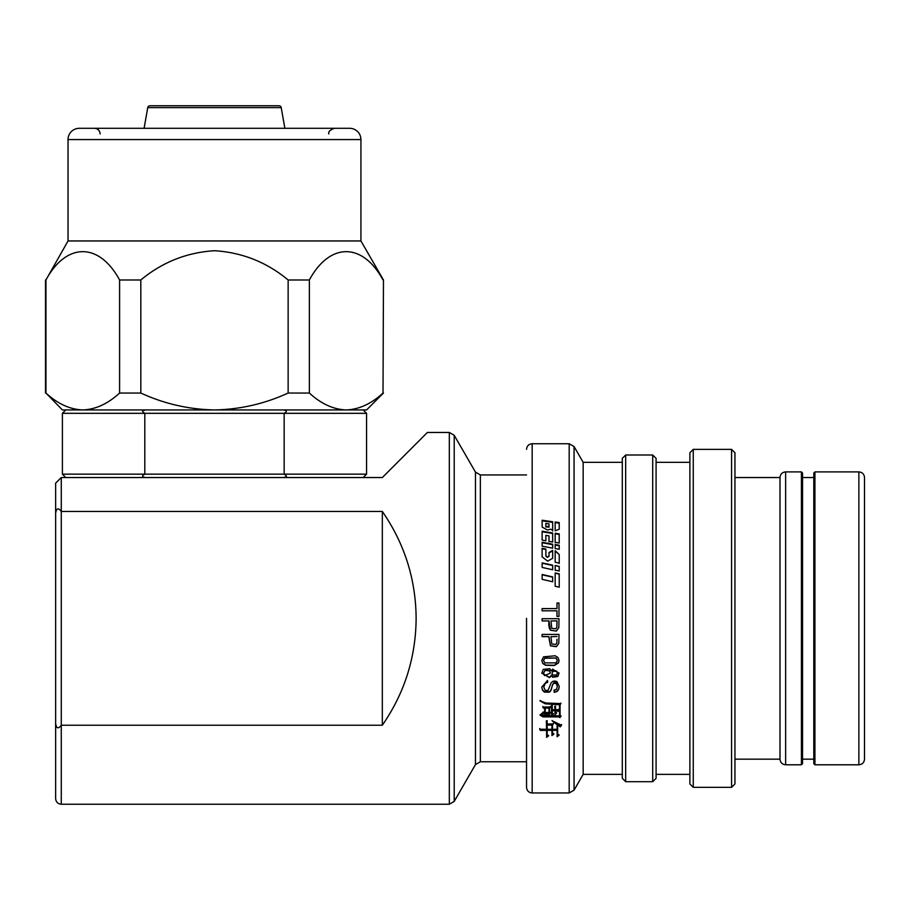 <?xml version="1.0" encoding="UTF-8"?>
<svg xmlns="http://www.w3.org/2000/svg" width="910" height="910" viewBox="0 0 910 910"><rect width="100%" height="100%" fill="white"/><g stroke="black" fill="none" stroke-linecap="round" stroke-linejoin="round"><path stroke-width="1.36" d="M814.928 764.798L813.802 763.672L813.802 473.029L814.928 471.903L814.928 764.798L858.869 764.798L858.869 471.903L814.928 471.903M801.414 471.903L802.54 473.029L802.54 763.672L801.414 764.798L801.414 471.903L785.637 471.903L785.637 764.798C782.225 764.468 780.348 762.591 780.006 759.167L780.006 477.534L734.95 477.534M622.292 774.376L583.162 774.376L583.162 462.325L622.292 462.325L622.292 778.323L622.292 458.378L625.67 455L625.67 781.701L622.292 778.323M652.709 455L656.087 458.378L656.087 778.323L652.709 781.701L652.709 455L625.67 455M656.087 462.325L689.882 462.325L689.882 783.954L689.882 452.748L693.261 449.369L693.261 787.332L689.882 783.954M734.95 783.954L731.572 787.332L731.572 449.369L734.95 452.748L734.95 783.954L734.95 493.504M583.162 462.325L574.062 446.548L574.062 790.153L569.182 792.963L569.182 443.739L532.168 443.739L532.168 792.963C528.744 792.633 526.867 790.756 526.537 787.332L526.537 618.345M858.869 471.903C862.293 472.233 864.17 474.11 864.5 477.534L864.5 759.167C864.17 762.591 862.293 764.468 858.869 764.798M864.5 498.998L864.5 752.968L864.5 498.998M382.337 511.477C404.563 543.634 415.825 579.26 416.132 618.345C415.825 657.441 404.563 693.067 382.337 725.224L382.337 511.477L61.277 511.477L61.277 725.224L382.337 725.224M382.337 477.534L427.404 432.466L382.337 477.534L61.277 477.534L56.511 482.289M281.213 107.63L147.75 107.63A2.252 2.252 0 0 1 149.968 105.765L278.995 105.765A2.252 2.252 0 0 1 281.213 107.63L284.864 128.299M147.75 107.63L144.099 128.299M383.463 279.984L383.019 393.04L383.463 279.984L360.929 240.957L68.034 240.957L68.034 139.571A11.261 11.261 0 0 1 79.295 128.299L349.667 128.299A11.261 11.261 0 0 1 360.929 139.571L68.034 139.571M360.929 240.957L360.929 139.571M68.034 240.957L45.944 279.984C66.18 242.538 98.951 241.923 119.597 279.984L140.822 279.984C162.242 262.194 186.789 252.445 214.487 250.716C242.162 252.434 266.71 262.194 288.14 279.984L309.366 279.984C329.602 242.538 362.362 241.923 383.019 279.984M300.459 477.534L128.515 477.534M214.487 409.944L62.403 409.944L45.944 393.04C57.603 403.778 69.888 409.42 82.776 409.944L65.782 409.944L82.776 409.944C95.618 409.432 107.892 403.801 119.597 393.04L140.822 393.04C164.153 403.778 188.7 409.42 214.487 409.944C240.172 409.432 264.719 403.801 288.14 393.04L309.366 393.04C321.025 403.778 333.299 409.42 346.187 409.944L214.487 409.944M383.463 393.04L366.571 409.944L346.187 409.944C359.04 409.432 371.314 403.801 383.019 393.04M45.944 279.984L45.944 393.04M288.14 393.04L288.14 279.984M309.366 279.984L309.366 393.04M140.822 279.984L140.822 393.04M119.597 393.04L119.597 279.984M283.34 409.944C287.025 410.387 287.31 411.513 284.159 413.322L144.804 413.322C141.653 411.513 141.937 410.376 145.623 409.944L142.472 410.774M145.623 477.534C141.937 477.09 141.664 475.964 144.804 474.155L284.159 474.155C287.31 475.964 287.025 477.09 283.34 477.534L286.491 476.703M62.403 413.322L62.403 474.155L144.804 474.155L144.804 413.322L62.403 413.322L65.782 409.944M363.181 409.944L366.571 413.322L284.159 413.322L284.159 474.155L366.571 474.155L363.181 477.534M55.635 723.427C56.409 728.58 58.285 729.183 61.277 725.224L61.277 804.235C57.853 803.894 55.976 802.017 55.635 798.593L55.635 483.164L61.277 477.534L61.277 511.477C58.297 507.518 56.42 508.121 55.635 513.274M552.222 720.822L561.538 725.247L560.241 726.851L557.671 725.031L557.671 734.268L559.047 735.291L557.113 736.725L557.113 730.355L552.495 730.355L552.495 733.221L553.792 734.199L551.949 735.576L551.949 730.355L547.149 730.355L547.149 734.882L548.537 735.917L546.603 737.339L546.603 730.355L540.335 730.423L539.687 729.217L546.603 729.285L546.318 721.346L547.149 720.674L547.149 724.007L553.325 723.928L552.495 725.111L552.495 729.285L557.113 729.285L557.113 724.815L552.222 720.822M542.792 663.538L541.791 660.558L543.543 656.827L555.236 655.791L558.058 657.589L559.047 660.558L558.501 662.867L554.406 665.517L545.613 665.301L542.792 663.538L541.791 660.41M542.087 636.647L542.087 634.418L558.979 634.418L558.82 643.302L556.397 646.703L550.448 645.85L548.946 636.647L542.087 636.647M542.087 610.815L542.087 608.585L556.988 608.585L556.988 603.023L558.979 603.023L558.979 616.4L556.988 616.4L556.988 610.815L542.087 610.815M555.168 521.976L555.168 530.803L559.218 529.211L559.218 522.567L555.168 521.976M559.218 533.908L555.168 533.226L555.168 542.314L559.218 543.065L559.218 533.908M555.168 544.521L555.168 548.514L559.218 549.299L559.218 545.283L555.168 544.521M555.168 550.687L555.168 562.255L559.218 563.119L559.218 554.577L555.168 550.687M555.168 565.485L555.168 570.115L559.218 571.014L559.218 566.373L555.168 565.485L559.218 566.702M555.168 572.947L555.168 586.245L559.218 587.178L559.218 573.846L555.168 572.947M552.677 576.906L542.144 574.494L542.144 579.329L552.677 581.786L552.677 576.906M542.144 562.88L542.144 567.43L552.677 569.762L552.677 565.144L542.144 562.88M542.11 548.275L542.11 556.863L547.661 561.117L552.677 558.319L552.677 550.357L549.026 552.541L549.026 556.272L547.32 556.954L545.875 555.669L545.875 549.037L542.11 548.275M542.144 542.246L542.144 546.159L552.677 548.173L552.677 544.203L542.144 542.246M542.121 531.224L542.144 540.119L545.875 540.767L545.875 535.33L549.003 535.865L549.003 541.348L552.677 542.03L552.677 532.964L542.121 531.224M552.677 521.749L542.144 520.236L542.144 527.072L547.467 529.995L550.596 529.165L552.677 530.405L552.677 521.749L552.677 530.974M542.087 620.938L542.087 618.698L558.979 618.698L558.82 627.638L556.397 631.074L550.448 630.22L548.946 620.938L542.087 620.938M549.731 668.691L551.244 670.966L552.597 669.134L559.047 673.172L557.762 676.539L552.586 677.233L551.244 675.459L549.606 677.7L541.791 673.195L543.27 669.362L549.731 668.691M545.613 683.035L547.695 682.386L547.513 680.418L541.791 687.107L542.462 690.087L544.316 692.101L549.253 692.169C552.996 690.485 550.857 680.828 556.556 683.899L557.295 686.629L556.476 689.325L554.053 690.394L554.224 692.339L556.886 691.589L558.66 689.575L559.275 686.538L557 681.704C554.463 680.475 552.438 680.987 550.937 683.262L548.059 690.428L545.226 690.406L543.793 687.005L545.613 682.614L547.695 681.977M543.372 708.128L542.826 707.013L550.379 707.013L549.549 708.207L549.549 712.439L550.47 712.985L549.276 714.145L543.748 713.599L543.19 712.519L544.658 712.519L544.658 708.128L543.372 708.128L542.826 706.444M540.051 700.905L545.863 703.009L560.89 703.578L560.071 704.784L560.071 715.681L560.981 716.295L559.877 717.592L559.138 716.898L543.099 716.898L540.142 715.214L542.451 712.905L542.212 715.01L559.514 715.908L559.514 704.784L545.261 703.817L540.051 700.905M555.544 706.137L555.544 709.698L558.956 709.629L558.035 711.347L555.544 710.721L555.544 712.359L556.556 713.212L554.986 714.532L554.986 710.721L552.222 710.721L552.222 713.133L553.325 714.066L551.665 715.453L551.392 705.819L552.222 705.102L552.222 709.698L554.986 709.698L554.713 706.854L555.544 706.137M656.087 480.014L656.087 774.376L689.882 774.376M555.168 573.243L559.218 574.142M542.144 574.779L552.677 577.179M555.168 570.422L555.168 565.827M542.144 563.233L552.677 565.497M555.168 551.13L559.218 554.577M559.218 554.986L559.218 563.472M549.026 552.973L552.677 550.8M545.875 552.234L545.875 556.078L547.32 557.352L549.026 556.272M542.11 548.73L545.875 549.481M555.168 544.999L559.218 545.75M542.144 542.735L552.677 544.68M555.168 542.804L555.168 533.772L559.218 534.454M549.003 541.837L549.003 535.865M542.121 531.781L552.677 533.51M555.168 522.602L559.218 523.193M542.144 520.861L552.677 522.374M545.818 523.443L549.003 523.921L549.003 526.594L545.818 526.321L545.818 523.443M545.818 526.321L545.818 526.913L549.003 527.186L549.003 526.594M542.087 608.642L556.988 608.585M556.988 603.08L558.979 603.08M550.948 620.938L556.988 620.893L550.948 620.938L551.756 628.378L555.839 628.753L556.84 627.343L556.988 620.938M556.988 623.566L556.988 621.086M548.946 620.938L542.087 620.893M558.979 618.698L558.82 627.604L556.397 631.039L550.448 630.175C549.06 628.389 548.571 625.295 548.946 620.893M550.948 636.647L556.988 636.511L550.948 636.647L551.756 644.03L555.839 644.405L556.84 643.006L556.988 639.275M548.946 636.647L542.087 636.511M558.82 643.302L556.397 646.578L550.448 645.725L548.946 637.83M558.979 634.634L558.82 643.165M556.124 658.317L557.329 660.535L555.953 662.889L544.885 662.889L543.497 660.558L544.874 658.226L556.124 658.055L557.329 660.398M543.509 660.433L544.874 657.953L556.124 658.055M559.047 660.41L558.501 662.605L554.406 665.267L545.613 665.039L542.792 663.265M556.579 671.318L552.802 671.307L552.04 673.218L552.791 675.072L556.567 675.049L557.341 673.195L556.579 670.966L552.802 670.954L552.051 673.036M557.341 673.013L556.579 670.966M549.378 670.852L545.238 670.329L543.497 673.229L544.453 675.55L550.345 673.161L549.378 670.499L545.238 669.987L543.509 673.047M550.345 672.99L549.378 670.499M551.244 675.459L549.606 677.359L541.791 673.013M559.047 672.945L557.762 676.198L552.586 676.892L551.244 675.118M543.805 686.777L545.613 682.614M554.224 692.339L556.886 691.179L558.66 689.143L559.263 686.299M554.053 689.973L554.224 691.941M541.791 686.857L542.462 689.655L544.316 691.702L549.253 691.771C550.311 691.509 551.244 689.689 552.063 686.311C553.314 682.341 554.816 681.385 556.556 683.467L557.295 686.39M549.003 708.128L549.003 707.548L545.215 707.548L545.215 712.519L549.003 712.519L549.003 708.128L545.215 708.128M544.658 708.128L543.372 707.548M543.748 713.599L543.19 711.938M548.719 713.52L543.748 713.042M549.276 714.145L548.719 712.962M550.47 712.405L549.276 713.588M549.549 708.207L550.379 706.444M559.514 704.784L545.261 703.305L540.051 700.484M542.36 712.905L542.223 714.691M543.099 716.898L540.142 714.691M559.138 716.898L543.099 716.409M559.877 717.592L559.138 716.409M560.981 715.783L559.877 717.114M560.071 704.784L560.89 703.066M554.986 709.106L554.713 706.285M551.665 708.981L551.665 708.389M551.665 708.23L551.517 705.716M551.665 715.453L553.325 713.508M552.222 710.721L552.222 710.13L554.986 710.13L554.986 710.721M556.556 712.644L554.986 713.975M555.544 710.721L555.544 710.13L557.477 710.721M558.035 711.347L557.477 710.13M558.956 709.038L558.035 710.755M551.949 725.111L551.949 724.44L547.149 724.44L547.149 729.285L551.949 729.285L551.949 725.111L547.149 725.111M561.538 724.576L560.241 726.146L557.671 724.371L557.671 725.031M560.241 726.851L560.241 726.146M557.113 724.815L552.04 720.515M552.495 725.111L553.325 723.302M546.603 723.951L546.318 720.811M546.603 729.285L546.603 728.569M540.335 730.423L539.687 728.5M546.603 730.355L546.603 729.638L540.335 729.706M548.537 735.337L546.603 736.838M547.149 730.355L547.149 729.638L551.949 729.638L551.949 730.355M553.792 733.562L551.949 734.984M552.495 730.355L552.495 729.638L557.113 729.638L557.113 730.355M559.047 734.7L557.113 736.19M559.877 726.203L559.877 725.509M61.277 804.235L449.324 804.235L449.324 432.466L454.204 435.287L454.204 801.414L475.475 764.571L475.475 472.119L454.204 435.287M526.537 474.94L480.355 474.94L480.355 761.761L475.475 764.571M813.802 477.534L802.54 477.534M731.572 449.369L693.261 449.369M532.168 443.739C528.778 444.034 526.901 445.911 526.537 449.369M574.062 446.548L569.182 443.739M427.404 432.466L449.324 432.466M100.134 133.929C99.804 130.517 97.927 128.64 94.503 128.299M480.355 761.761L526.537 761.761M45.5 279.984L45.5 393.04M328.828 133.929C328.112 131.825 329.989 129.948 334.459 128.299M62.403 474.155L65.782 477.534M366.571 413.322L366.571 474.155M480.355 474.94L475.475 472.119M449.324 804.235L454.204 801.414M569.182 792.963L532.168 792.963M801.414 764.798L785.637 764.798M785.637 471.903C782.225 472.233 780.348 474.11 780.006 477.534M780.006 759.167L734.95 759.167M583.162 774.376L574.062 790.153M731.572 787.332L693.261 787.332M652.709 781.701L625.67 781.701M813.802 759.167L802.54 759.167"/></g></svg>
